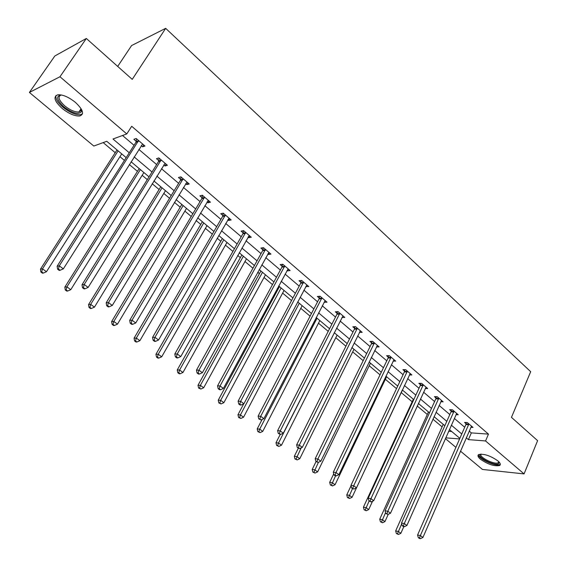 <?xml version="1.0" encoding="UTF-8"?>
<svg xmlns="http://www.w3.org/2000/svg" width="567" height="567" viewBox="0 0 567 567"><rect width="100%" height="100%" fill="white"/><g stroke="black" fill="none" stroke-linecap="round" stroke-linejoin="round"><path stroke-width="0.85" d="M75.475 102.436C83.08 109.651 84.518 114.165 79.784 115.973C74.844 116.313 68.983 113.811 62.2 108.474C54.425 101.238 52.965 96.666 57.82 94.774C62.817 94.491 68.699 97.049 75.475 102.436M497.925 460.914C500.385 463.083 500.944 464.614 499.619 465.521C494.367 466.521 487.974 464.416 480.44 459.22C477.917 457.016 477.336 455.457 478.711 454.528C483.97 453.557 490.377 455.684 497.925 460.914M117.695 66.417L131.594 45.544L165.677 28.35L530.684 371.69L511.462 417.355L537.601 440.651L524.071 473.906L482.446 469.441L460.468 451.155M455.911 447.363L445.378 438.596M103.173 142.6L115.221 152.707M119.949 156.676L124.407 160.411M129.326 164.536L137.448 171.354M142.161 175.302L147.292 179.604M152.19 183.722L159.1 189.513M163.799 193.453L169.561 198.287M174.445 202.384L180.193 207.203M184.877 211.13L191.235 216.466M196.097 220.549L200.753 224.447M205.417 228.359L212.342 234.171M217.189 238.232L220.797 241.258M225.439 245.157L232.902 251.415M237.729 255.462L240.344 257.659M244.972 261.536L252.939 268.219M257.744 272.252L259.417 273.655M264.024 277.518L272.472 284.599M277.256 288.617L278.028 289.262M282.614 293.111L291.516 300.574M300.765 308.335L310.092 316.152M318.484 323.197L328.215 331.355M335.784 337.705L345.905 346.196M352.695 351.887L363.178 360.676M369.216 365.743L380.039 374.822M385.362 379.288L396.51 388.643M401.152 392.534L412.166 401.776M417.213 406.007L427.291 414.456M432.919 419.183L442.09 426.873M126.179 157.633L106.752 141.289L93.81 146.045L29.399 92.442L59.967 76.751L126.781 133.932L112.982 139L129.269 152.771M59.967 76.751L86.34 38.471L54.85 55.963L29.399 92.442M448.617 431.289L451.722 431.508M469.2 431.076L471.333 432.897L488.471 434.116L131.7 126.271L126.781 133.932M122.529 135.492L134.025 145.294M138.88 149.433L156.627 164.565M161.467 168.697L178.626 183.325M183.453 187.436L200.045 201.59M204.857 205.686L220.91 219.372M225.701 223.462L241.237 236.708M246.007 240.777L261.04 253.598M265.795 257.645L280.353 270.062M285.088 274.095L299.192 286.122M303.898 290.141L317.563 301.786M322.254 305.783L335.494 317.073M340.165 321.057L352.993 332M357.642 335.962L370.081 346.572M374.709 350.512L386.772 360.796M391.379 364.723L403.08 374.702M407.659 378.607L419.013 388.289M423.57 392.173L434.584 401.571M439.12 405.433L449.815 414.555M454.33 418.403L464.706 427.249M470.837 427.305L473.034 427.447L467.385 422.606L464.543 422.429L466.074 423.74M455.988 414.647L458.249 414.768L452.48 409.821L449.652 409.679L451.212 411.018M440.8 401.712L443.139 401.805L437.235 396.744L434.428 396.645L436.023 398.013M425.264 388.487L427.688 388.551L421.65 383.37L418.85 383.306L420.48 384.709M409.374 374.957L411.876 374.985L405.696 369.684L402.917 369.67L404.583 371.094M393.101 361.115L395.695 361.108L389.373 355.679L386.609 355.707L388.317 357.167M376.445 346.954L379.139 346.898L372.661 341.348L369.918 341.419L371.668 342.915M359.4 332.411L362.178 332.354L355.552 326.67L352.83 326.783L354.623 328.321M341.972 317.485L344.814 317.456L338.024 311.63L335.331 311.8L337.167 313.374M324.111 302.197L327.031 302.197L320.072 296.229L317.4 296.449L319.278 298.065M305.804 286.526L308.802 286.562L301.672 280.445L299.029 280.722L300.957 282.373M287.044 270.466L287.49 270.849L290.12 270.537L282.805 264.265L280.19 264.598L282.168 266.284M267.808 253.995L268.361 254.47L270.962 254.101L263.464 247.666L260.877 248.062L262.904 249.799M248.077 237.098L248.75 237.679L251.309 237.247L243.619 230.641L241.067 231.102L243.151 232.881M227.828 219.762L228.621 220.45L231.152 219.946L223.256 213.178L220.747 213.702L222.881 215.531M207.047 201.972L207.976 202.766L210.456 202.199L202.355 195.246L199.882 195.842L202.072 197.713M185.707 183.701L186.77 184.615L189.215 183.977L180.894 176.833L178.463 177.499L180.717 179.427M180.958 179.64L181.468 180.072M163.792 164.94L164.997 165.968L167.393 165.259L158.845 157.924L156.464 158.668L158.774 160.645M159.015 160.851L159.504 161.269M141.268 145.655L142.629 146.818L144.975 146.024L136.186 138.49L133.862 139.312L136.236 141.346M136.463 141.544L136.93 141.941M86.34 38.471L132.231 79.373L165.677 28.35M488.471 434.116L485.558 440.949L524.071 473.906M466.272 437.795L468.42 439.616L485.558 440.949M134.152 156.903L152.013 172.007M156.882 176.124L174.14 190.725M178.995 194.828L195.686 208.947M200.527 213.036L216.672 226.694M221.491 230.769L237.112 243.98M241.911 248.041L257.035 260.834M261.812 264.874L276.455 277.256M281.211 281.282L295.393 293.274M300.127 297.278L313.863 308.895M318.583 312.885L331.893 324.14M336.585 328.116L349.485 339.023M354.155 342.971L366.665 353.553M371.314 357.486L383.441 367.742M388.069 371.654L399.827 381.598M404.434 385.496L415.845 395.142M420.423 399.019L431.494 408.382M436.051 412.237L446.796 421.324M451.332 425.165L461.765 433.982M459.851 438.355L449.39 429.552M444.84 425.725L434.06 416.653M429.488 412.811L418.382 403.463M413.782 399.6L402.336 389.968M397.722 386.077L385.921 376.155M381.279 372.25L369.11 362.008M364.446 358.089L351.894 347.528M347.21 343.588L334.261 332.694M329.555 328.732L316.195 317.499M311.467 313.516L297.682 301.92M292.926 297.916L278.695 285.945M273.918 281.927L259.225 269.566M254.427 265.533L239.253 252.762M234.433 248.707L218.756 235.518M213.915 231.449L197.713 217.813M192.858 213.731L176.103 199.634M171.227 195.537L153.898 180.958M149.008 176.84L131.083 161.765M445.719 437.844L459.603 438.929M471.333 432.897L468.42 439.616M360.144 331.064L359.45 332.453M342.971 315.911L342.114 317.605M325.245 300.666L324.345 302.402M307.066 285.073L306.145 286.817M288.433 269.091L287.49 270.849M269.339 252.705L268.361 254.47M249.749 235.9L248.75 237.679M229.649 218.664L228.621 220.45M209.025 200.973L207.976 202.766M187.854 182.808L186.77 184.615M166.117 164.161L164.997 165.968M143.777 144.996L142.629 146.818M468.732 424.726L465.89 424.548L417.567 535.035L420.381 535.56L468.916 423.918M419.46 537.892L418.34 537.679L419.353 538.437L420.48 538.65L419.46 537.892L420.381 535.56L422.925 537.459L471.51 426.143M465.89 424.548L466.223 422.535M417.567 535.035L418.34 537.679M420.48 538.65L422.925 537.459M443.217 424.357L395.653 530.946L398.332 531.449L400.855 533.313L403.839 526.587M401.719 523.837L397.453 533.731L396.376 533.526L398.459 534.475L397.453 533.731M400.855 533.313L398.459 534.475M396.376 533.526L395.653 530.946M499.116 462.048L498.563 463.771C494.36 466.379 475.741 456.506 480.547 454.224L480.823 454.089M481.248 454.089C477.839 456.577 494.488 465.096 498.173 462.757L498.818 461.736M478.484 454.677C477.938 458.746 495.955 467.017 499.896 464.479L500.321 464.182M61.335 94.951L61.335 94.951C57.451 96.475 58.607 100.139 64.815 105.937C70.237 110.225 74.929 112.223 78.898 111.954L81.081 108.687L81.379 111.749C78.388 114.903 72.562 113.28 63.887 106.88C56.601 99.905 55.743 95.922 61.314 94.944M78.898 111.954L81.01 110.445L81.081 108.658M56.034 95.44C55.261 98.53 57.6 102.464 63.05 107.255C69.784 112.564 75.609 115.051 80.514 114.704L82.506 113.79M453.855 411.975L451.027 411.833L401.493 523.05L404.292 523.539L454.039 411.16M403.378 525.914L402.258 525.708L403.3 526.488L404.42 526.686L403.378 525.914L404.292 523.539L406.9 525.489L456.697 413.435M451.027 411.833L451.375 409.764M401.493 523.05L402.258 525.708M404.42 526.686L406.9 525.489M438.638 398.941L435.825 398.835L385.05 510.782L387.828 511.243L438.837 398.112M386.907 513.652L385.794 513.461L387.977 514.446L386.907 513.652L387.828 511.243L390.493 513.234L441.551 400.444M435.825 398.835L436.193 396.709M385.05 510.782L385.794 513.461M387.977 514.446L390.493 513.234M428.439 411.925L379.72 519.209L382.385 519.677L384.965 521.583L388.246 514.312M385.567 512.646L381.506 521.994L380.436 521.803L382.534 522.753L381.506 521.994M384.965 521.583L382.534 522.753M380.436 521.803L379.72 519.209M413.343 399.225L363.419 507.196L366.069 507.635L368.706 509.584L372.547 501.235M369.11 501.044L365.191 509.981L364.127 509.804L366.247 510.761L365.191 509.981M368.706 509.584L366.247 510.761M364.127 509.804L363.419 507.196M423.081 385.603L420.282 385.539L368.203 498.223L370.967 498.648L423.28 384.766M370.053 501.093L368.947 500.923L371.144 501.908L370.053 501.093L370.967 498.648L373.696 500.689L426.065 387.155M420.282 385.539L420.664 383.349M368.203 498.223L368.947 500.923M371.144 501.908L373.696 500.689M407.163 371.959L404.384 371.938L350.959 485.359L353.695 485.749L407.368 371.116M352.787 488.237L351.689 488.081L353.907 489.073L352.787 488.237L353.695 485.749L356.494 487.84L410.21 373.561M404.384 371.938L404.781 369.677M350.959 485.359L351.689 488.081M353.907 489.073L356.494 487.84M390.876 357.997L388.112 358.018L333.297 472.191L336.004 472.538L391.081 357.146M335.097 475.068L334.013 474.919L335.161 475.777L336.245 475.919L335.097 475.068L336.004 472.538L338.868 474.678L393.994 359.648M388.112 358.018L388.53 355.686M333.297 472.191L334.013 474.919M336.245 475.919L338.868 474.678M351.065 485.742L346.749 494.906L349.371 495.31L352.072 497.302L402.35 389.976M352.49 488.676L348.492 497.698L347.443 497.535L349.577 498.492L348.492 497.698M352.072 497.302L349.577 498.492M347.443 497.535L346.749 494.906M333.736 473.87L329.682 482.326L332.283 482.701L335.047 484.742L386.588 376.715M335.572 475.826L331.411 485.125L330.37 484.969L332.517 485.94L331.411 485.125M335.047 484.742L332.517 485.94M330.37 484.969L329.682 482.326M316.067 461.566L312.211 469.448L314.784 469.788L317.619 471.879L370.471 363.156M318.427 462.311L313.92 472.247L312.885 472.113L315.054 473.084L313.92 472.247M317.619 471.879L315.054 473.084M312.885 472.113L312.211 469.448M374.199 343.701L371.456 343.765L315.195 458.689L317.881 459.001L374.411 342.851M316.974 461.566L315.897 461.439L318.151 462.445L316.974 461.566L317.881 459.001L320.816 461.191L377.395 345.402M371.456 343.765L371.888 341.362M315.195 458.689L315.897 461.439M318.151 462.445L320.816 461.191M298.277 448.32L294.316 456.265L296.867 456.563L299.773 458.703L353.985 349.286M301.176 447.895L296.002 459.064L294.982 458.944L297.165 459.922L296.002 459.064M299.773 458.703L297.165 459.922M294.982 458.944L294.316 456.265M357.125 329.066L354.403 329.179L296.64 444.854L299.298 445.123L357.345 328.208M298.398 447.732L297.335 447.625L299.603 448.632L298.398 447.732L299.298 445.123L302.31 447.37L360.399 330.823M354.403 329.179L354.857 326.698M296.64 444.854L297.335 447.625M299.603 448.632L302.31 447.37M280.218 434.435L275.994 442.756L278.517 443.011L281.487 445.208L337.11 335.09M334.367 332.786L278.517 443.011L277.653 445.563L276.646 445.456L278.844 446.435L277.653 445.563M281.487 445.208L278.844 446.435M276.646 445.456L275.994 442.756M339.64 314.083L336.94 314.238L277.617 430.665L280.247 430.892L339.867 313.211M279.347 433.549L278.298 433.457L280.587 434.471L279.347 433.549L280.247 430.892L283.33 433.195L342.992 315.89M336.94 314.238L337.415 311.673M277.617 430.665L278.298 433.457M280.587 434.471L283.33 433.195M262.11 419.474L257.212 428.921L259.707 429.134L262.755 431.381L319.838 320.561M317.031 318.2L259.707 429.134L258.85 431.721L257.857 431.629L260.069 432.621L258.85 431.721M262.755 431.381L260.069 432.621M257.857 431.629L257.212 428.921M321.723 298.724L319.044 298.937L258.105 416.121L260.707 416.298L321.957 297.845M259.814 418.999L258.772 418.928L261.082 419.941L259.814 418.999L260.707 416.298L263.868 418.659L325.16 300.595M319.044 298.937L319.547 296.272M258.105 416.121L258.772 418.928M261.082 419.941L263.868 418.659M243.732 403.824L237.97 414.732L240.429 414.902L243.548 417.206L302.154 305.684M299.284 303.267L240.429 414.902L239.579 417.539L238.594 417.468L240.826 418.453L239.579 417.539M243.548 417.206L240.826 418.453M238.594 417.468L237.97 414.732M303.359 282.983L300.716 283.252L238.09 401.195L240.656 401.323L303.6 282.104M239.763 404.073L238.742 404.016L240.039 404.987L241.067 405.044L239.763 404.073L240.656 401.323L243.902 403.747L306.882 284.918M300.716 283.252L301.24 280.488M238.09 401.195L238.742 404.016M241.067 405.044L243.902 403.747M279.467 286.597L218.238 400.196L220.662 400.316L223.866 402.676L284.046 290.446M281.104 287.972L220.662 400.316L219.819 402.995L218.848 402.939L221.102 403.938L219.819 402.995M223.866 402.676L221.102 403.938M218.848 402.939L218.238 400.196M284.535 266.851L281.919 267.177L217.551 385.872L220.074 385.95L284.783 265.958M219.195 388.749L218.182 388.714L219.521 389.706L220.528 389.749L219.195 388.749L220.074 385.95L223.405 388.438L288.149 268.85M281.919 267.177L282.479 264.307M217.551 385.872L218.182 388.714M220.528 389.749L223.405 388.438M260.891 270.969L198.003 385.276L200.392 385.354L203.673 387.778L265.491 274.839M262.478 272.302L200.392 385.354L199.549 388.076L198.599 388.048L200.867 389.047L199.549 388.076M203.673 387.778L200.867 389.047M198.599 388.048L198.003 385.276M265.236 250.309L262.649 250.692L196.465 370.145L198.946 370.166L265.491 249.409M198.067 373.022L197.082 373.008L198.45 374.029L199.442 374.043L198.067 373.022L198.946 370.166L202.369 372.725L268.942 252.372M262.649 250.692L263.244 247.701M196.465 370.145L197.082 373.008M199.442 374.043L202.369 372.725M241.861 254.959L177.244 369.982L179.59 370.003L182.957 372.491L246.482 258.843M243.385 256.241L179.59 370.003L178.761 372.774L177.818 372.76L179.165 373.752L180.108 373.766L178.761 372.774M182.957 372.491L180.108 373.766M177.818 372.76L177.244 369.982M245.44 233.342L242.889 233.788L174.806 353.999L177.244 353.964L245.702 232.435M176.38 356.863L175.401 356.877L176.812 357.926L177.783 357.912L176.38 356.863L177.244 353.964L180.76 356.586L249.239 235.468M242.889 233.788L243.512 230.663M174.806 353.999L175.401 356.877M177.783 357.912L180.76 356.586M222.356 238.544L155.946 354.276L158.243 354.247L161.701 356.799L226.991 242.449M223.823 239.784L158.243 354.247L157.42 357.068L156.499 357.075L157.881 358.096L158.803 358.089L157.42 357.068M161.701 356.799L158.803 358.089M156.499 357.075L155.946 354.276M225.12 215.928L222.611 216.438L152.558 337.408L154.947 337.308L225.39 215.013M154.089 340.271L153.133 340.299L154.578 341.377L155.535 341.348L154.089 340.271L154.947 337.308L158.562 340.009L229.025 218.132M222.611 216.438L223.27 213.192M152.558 337.408L153.133 340.299M155.535 341.348L158.562 340.009M202.355 221.718L134.074 338.159L136.328 338.067L139.879 340.689L207.005 225.638M203.759 222.902L136.328 338.067L135.513 340.944L134.606 340.98L136.03 342.021L136.93 341.993L135.513 340.944M139.879 340.689L136.93 341.993M134.606 340.98L134.074 338.159M204.269 198.053L201.795 198.634L129.694 320.355L132.026 320.192L204.545 197.132M131.175 323.204L130.247 323.268L131.728 324.374L132.664 324.317L131.175 323.204L132.026 320.192L135.74 322.963L208.28 200.328M201.795 198.634L202.476 195.353M129.694 320.355L130.247 323.268M132.664 324.317L135.74 322.963M181.837 204.46L111.614 321.609L113.818 321.454L117.468 324.147L186.508 208.387M183.176 205.587L113.818 321.454L113.01 324.381L112.131 324.444L113.591 325.515L114.47 325.458L113.01 324.381M117.468 324.147L114.47 325.458M112.131 324.444L111.614 321.609M182.857 179.704L180.426 180.356L106.185 302.821L108.46 302.594L183.148 178.768M107.624 305.67L106.709 305.755L108.24 306.889L109.155 306.804L107.624 305.67L108.46 302.594L112.287 305.443L186.975 182.057M180.426 180.356L181.128 177.039M106.185 302.821L106.709 305.755M109.155 306.804L112.287 305.443M160.787 186.756L88.544 304.607L90.692 304.387L94.441 307.151L165.479 190.696M162.056 187.819L90.692 304.387L89.891 307.371L89.033 307.456L90.536 308.554L91.393 308.476L89.891 307.371M94.441 307.151L91.393 308.476M89.033 307.456L88.544 304.607M160.865 160.851L158.484 161.581L82.002 284.79L84.221 284.485L161.163 159.908M83.399 287.625L82.506 287.738L84.079 288.908L84.972 288.794L83.399 287.625L84.221 284.485L88.154 287.419L165.096 163.289M158.484 161.581L159.207 158.236M82.002 284.79L82.506 287.738M84.972 288.794L88.154 287.419M139.184 168.576L64.836 287.129L66.927 286.845L70.776 289.687L143.89 172.538M140.375 169.583L66.927 286.845L66.133 289.886L65.297 289.992L66.842 291.126L67.679 291.02L66.133 289.886M70.776 289.687L67.679 291.02M65.297 289.992L64.836 287.129M138.263 141.481L135.931 142.296L57.125 266.235L59.28 265.859L138.568 140.531M58.465 269.056L57.6 269.205L59.216 270.409L60.081 270.261L58.465 269.056L59.28 265.859L63.327 268.878L142.615 143.997M135.931 142.296L136.682 138.908M57.125 266.235L57.6 269.205M60.081 270.261L63.327 268.878M117.008 149.922L40.455 269.162L42.49 268.808L46.451 271.735L121.728 153.891M118.12 150.857L42.49 268.808L41.71 271.905L40.895 272.047L42.482 273.209L43.298 273.074L41.71 271.905M46.451 271.735L43.298 273.074M40.895 272.047L40.455 269.162M468.881 424.159L466.039 423.988M454.011 411.408L451.183 411.266M438.801 398.367L435.988 398.261M423.251 385.021L420.452 384.958M407.333 371.378L404.547 371.35M391.046 357.408L388.282 357.43M374.376 343.113L371.633 343.177M357.309 328.47L354.588 328.584M339.824 313.48L337.124 313.636M321.914 298.114L319.242 298.327M303.558 282.373L300.914 282.642M284.74 266.235L282.125 266.561M265.448 249.686L262.861 250.075M245.653 232.711L243.101 233.165M225.347 215.297L222.831 215.807M204.503 197.415L202.022 198.003M183.091 179.059L180.66 179.718M161.106 160.199L158.725 160.936M138.518 140.822L136.179 141.644M498.932 461.85L499.251 462.516M498.705 461.623L498.244 462.715M81.01 110.445L81.379 111.749M182.886 179.654L180.455 180.306M160.95 160.695L158.569 161.425M138.405 141.211L136.073 142.026"/></g></svg>
